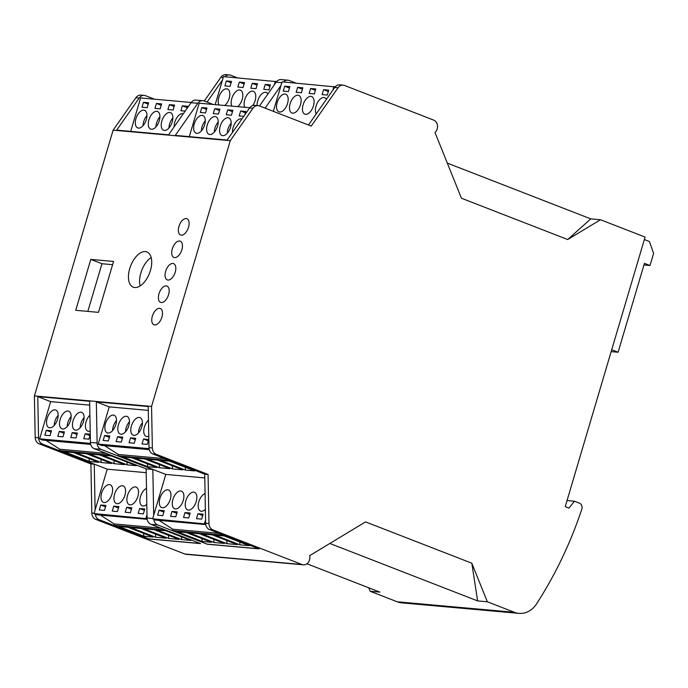 <?xml version="1.0" encoding="UTF-8"?>
<svg xmlns="http://www.w3.org/2000/svg" width="688" height="688" viewBox="0 0 688 688"><rect width="100%" height="100%" fill="white"/><g stroke="black" fill="none" stroke-linecap="round" stroke-linejoin="round"><path stroke-width="1.03" d="M645.086 237.076L565.235 506.652L568.95 508.097L574.463 501.225L579.459 503.177A4.721 3.939 -84.9 0 1 581.79 509.283A377.729 315.173 -84.9 0 1 536.537 603.901A23.607 19.694 -84.9 0 1 518.958 613.369A23.607 19.694 -84.9 0 1 514.418 612.303L487.336 601.776L471.822 563.205L365.552 521.9L309.66 555.637A7.086 5.908 -84.9 0 1 303.331 564.831A7.086 5.908 -84.9 0 1 301.963 564.513L212.902 529.898A7.086 5.908 -84.9 0 1 208.98 523.551L208.068 474.445L156.279 454.321A7.086 5.908 -84.9 0 1 152.358 447.974L151.558 406.427L230.282 140.662L252.986 108.248A7.086 5.908 -84.9 0 1 258.103 105.634A7.086 5.908 -84.9 0 1 259.471 105.952L311.26 126.085L338.066 87.763A7.086 5.908 -84.9 0 1 343.192 85.14A7.086 5.908 -84.9 0 1 344.55 85.458L433.612 120.082A7.086 5.908 -84.9 0 1 437.491 125.655A7.086 5.908 -84.9 0 1 434.997 132.483L461.433 198.221L567.703 239.536L590.768 218.87L600.495 219.739L645.086 237.076M644.355 239.544L649.412 241.505L653.6 253.382L650.005 265.516L644.432 263.349L618.099 352.239L611.709 349.753M643.951 264.975L650.005 265.516M611.159 351.611L618.099 352.239M104.576 445.643L118.327 454.476L117.932 455.826L165.791 474.428L153.682 515.286L152.831 469.491L101.041 449.359A7.086 5.908 -84.9 0 1 97.12 443.02L96.329 401.878L109.22 406.883L98.203 444.087L100.947 445.317L149.287 449.66M159.014 520.369L172.765 529.21L172.37 530.551L207.269 544.217L259.161 548.878L209.565 529.597A7.086 5.908 -84.9 0 1 205.686 523.989A7.086 5.908 -84.9 0 1 205.635 523.25L204.723 474.152L152.934 454.02A7.086 5.908 -84.9 0 1 149.012 447.673L148.221 406.531L96.329 401.878M147.696 466.696L122.679 456.97L131.872 457.795L156.89 467.522L147.696 466.696L147.378 463.824M159.547 467.763L134.53 458.036L144.833 458.965L169.85 468.683L159.547 467.763L159.272 464.572M172.507 468.924L147.49 459.197L157.793 460.126L182.81 469.852L172.507 468.924L172.241 465.742M185.468 470.085L160.45 460.367L169.644 461.184L194.661 470.91L185.468 470.085L185.227 467.247M265.112 108.145L281.039 85.381L273.351 111.344M258.103 105.634L254.749 105.333A7.086 5.908 -84.9 0 0 249.632 107.947L227.143 140.051L175.277 135.39L197.766 103.295A7.086 5.908 -84.9 0 1 202.883 100.68A7.086 5.908 -84.9 0 1 204.25 100.998L213.134 104.456M249.778 107.741L199.193 103.2L189.286 136.654M308.456 124.992L334.712 87.462A7.086 5.908 -84.9 0 1 335.142 86.903A7.086 5.908 -84.9 0 1 339.838 84.839L343.192 85.14M207.269 544.217L157.672 524.935A7.086 5.908 -84.9 0 1 153.794 519.328L155.385 520.042L205.772 524.566M202.212 541.456L177.194 531.729L186.388 532.555L211.405 542.282L202.212 541.456L201.894 538.584M214.063 542.514L189.037 532.796L199.348 533.716L224.365 543.443L214.063 542.514L213.787 539.332M227.023 543.683L202.005 533.957L212.308 534.877L237.326 544.604L227.023 543.683L226.748 540.493M239.983 544.844L214.966 535.118L224.159 535.943L249.176 545.67L239.983 544.844L239.742 541.998M283.516 81.984A7.086 5.908 -84.9 0 1 287.971 80.186A7.086 5.908 -84.9 0 1 289.33 80.505L296.029 83.11M148.488 420.17A9.443 5.057 -68.8 0 0 144.377 427.093A9.443 5.057 -68.8 0 0 146.14 436.355A9.443 5.057 -68.8 0 0 148.789 436.175M131.417 425.924A9.443 5.057 -68.8 0 0 133.18 435.194A9.443 5.057 -68.8 0 0 141.315 428.228A9.443 5.057 -68.8 0 0 140.017 417.59A9.443 5.057 -68.8 0 0 131.417 425.924M118.456 424.763A9.443 5.057 -68.8 0 0 120.219 434.033A9.443 5.057 -68.8 0 0 128.355 427.067A9.443 5.057 -68.8 0 0 127.056 416.429A9.443 5.057 -68.8 0 0 118.456 424.763M105.496 423.602A9.443 5.057 -68.8 0 0 107.259 432.872A9.443 5.057 -68.8 0 0 115.395 425.898A9.443 5.057 -68.8 0 0 114.096 415.268A9.443 5.057 -68.8 0 0 105.496 423.602M109.22 406.883L148.298 410.392M98.203 444.087L149.09 448.653M143.508 438.996L142.046 443.932L147.232 444.396L148.694 439.46L143.508 438.996L148.281 440.853M130.548 437.835L129.086 442.771L134.272 443.235L135.734 438.299L130.548 437.835L135.321 439.684M117.588 436.674L116.126 441.61L121.312 442.074L122.774 437.138L117.588 436.674L122.361 438.523M104.628 435.504L103.166 440.449L108.351 440.913L109.813 435.968L104.628 435.504L109.401 437.362M205.084 493.537A9.443 5.057 -68.8 0 0 198.815 501.819A9.443 5.057 -68.8 0 0 200.578 511.081A9.443 5.057 -68.8 0 0 205.377 509.378M185.855 500.658A9.443 5.057 -68.8 0 0 187.618 509.92A9.443 5.057 -68.8 0 0 195.753 502.954A9.443 5.057 -68.8 0 0 194.455 492.316A9.443 5.057 -68.8 0 0 185.855 500.658M172.894 499.488A9.443 5.057 -68.8 0 0 174.657 508.759A9.443 5.057 -68.8 0 0 182.793 501.793A9.443 5.057 -68.8 0 0 181.494 491.155A9.443 5.057 -68.8 0 0 172.894 499.488M159.934 498.327A9.443 5.057 -68.8 0 0 161.697 507.598A9.443 5.057 -68.8 0 0 169.833 500.623A9.443 5.057 -68.8 0 0 168.534 489.994A9.443 5.057 -68.8 0 0 159.934 498.327M165.791 474.428L204.792 477.928M153.682 515.286L152.641 518.812L205.686 523.989M205.574 519.947L204.534 523.473M197.946 513.721L196.484 518.657L201.67 519.122L203.132 514.185L197.946 513.721L202.719 515.579M184.986 512.56L183.524 517.496L188.71 517.961L190.172 513.024L184.986 512.56L189.759 514.418M172.026 511.399L170.564 516.335L175.75 516.8L177.212 511.863L172.026 511.399L176.799 513.248M159.066 510.229L157.604 515.174L162.789 515.639L164.251 510.702L159.066 510.229L163.839 512.087M335.142 86.903L282.089 81.855L281.039 85.381M333.955 86.507L332.906 90.033M204.723 474.152L208.068 474.445M152.641 518.812L153.794 519.328M47.171 418.373A9.443 5.057 -68.8 0 0 48.934 427.635A9.443 5.057 -68.8 0 0 57.078 420.669A9.443 5.057 -68.8 0 0 55.78 410.031A9.443 5.057 -68.8 0 0 47.171 418.373M60.131 419.534A9.443 5.057 -68.8 0 0 61.894 428.796A9.443 5.057 -68.8 0 0 70.03 421.83A9.443 5.057 -68.8 0 0 68.74 411.192A9.443 5.057 -68.8 0 0 60.131 419.534M73.091 420.695A9.443 5.057 -68.8 0 0 74.854 429.966A9.443 5.057 -68.8 0 0 82.99 422.991A9.443 5.057 -68.8 0 0 81.7 412.361A9.443 5.057 -68.8 0 0 73.091 420.695M89.896 415.191A9.443 5.057 -68.8 0 0 86.052 421.856A9.443 5.057 -68.8 0 0 87.815 431.127A9.443 5.057 -68.8 0 0 90.197 431.049M46.01 440.389L59.761 449.221L59.366 450.571L107.225 469.173L95.116 510.032L94.265 464.237L42.475 444.104A7.086 5.908 -84.9 0 1 38.554 437.766L37.763 396.615L50.654 401.629L89.707 405.137M50.654 401.629L39.637 438.832L90.498 443.399M90.266 434.214L85.192 433.758L83.73 438.703L88.907 439.168L90.266 434.584M72.231 432.597L70.769 437.534L75.947 438.007L77.409 433.062L72.231 432.597L77.004 434.455M59.271 431.436L57.809 436.373L62.986 436.837L64.448 431.901L59.271 431.436L64.044 433.294M46.311 430.275L44.849 435.212L50.026 435.676L51.488 430.74L46.311 430.275L51.084 432.133M101.609 493.098A9.443 5.057 -68.8 0 0 103.372 502.36A9.443 5.057 -68.8 0 0 111.516 495.394A9.443 5.057 -68.8 0 0 110.218 484.756A9.443 5.057 -68.8 0 0 101.609 493.098M114.569 494.259A9.443 5.057 -68.8 0 0 116.332 503.521A9.443 5.057 -68.8 0 0 124.476 496.555A9.443 5.057 -68.8 0 0 123.178 485.926A9.443 5.057 -68.8 0 0 114.569 494.259M127.529 495.42A9.443 5.057 -68.8 0 0 129.292 504.691A9.443 5.057 -68.8 0 0 137.437 497.716A9.443 5.057 -68.8 0 0 136.138 487.087A9.443 5.057 -68.8 0 0 127.529 495.42M146.492 488.411A9.443 5.057 -68.8 0 0 140.49 496.581A9.443 5.057 -68.8 0 0 142.253 505.852A9.443 5.057 -68.8 0 0 146.793 504.39M107.225 469.173L146.2 472.673M95.116 510.032L94.075 513.558L147.094 518.735A7.086 5.908 -84.9 0 1 147.043 517.987L146.983 514.684L145.942 518.21M139.63 508.492L138.168 513.429L143.345 513.893L144.807 508.957L139.63 508.492L144.403 510.341M126.669 507.323L125.207 512.268L130.385 512.732L131.847 507.796L126.669 507.323L131.442 509.18M113.709 506.162L112.247 511.098L117.424 511.571L118.895 506.626L113.709 506.162L118.482 508.019M100.749 505.001L99.287 509.937L104.464 510.401L105.935 505.465L100.749 505.001L105.522 506.858M39.637 438.832L42.381 440.062L90.696 444.396M146.983 514.684L146.131 468.889L94.342 448.757A7.086 5.908 -84.9 0 1 90.42 442.418L89.629 401.276L37.763 396.615M89.38 461.467L64.362 451.741L73.547 452.566L98.573 462.293L89.38 461.467L89.062 458.595M101.231 462.525L76.205 452.807L86.507 453.727L111.533 463.454L101.231 462.525L100.955 459.343M114.191 463.695L89.173 453.968L99.476 454.888L124.494 464.615L114.191 463.695L113.916 460.504M127.151 464.856L102.134 455.129L111.318 455.955L136.344 465.681L127.151 464.856L126.91 462.009M207.079 102.099L222.448 80.126L215.189 104.636M202.883 100.68L196.183 100.078A7.086 5.908 -84.9 0 0 191.066 102.693L168.577 134.796L116.685 130.135L139.174 98.04A7.086 5.908 -84.9 0 1 144.291 95.417A7.086 5.908 -84.9 0 1 145.65 95.744L154.542 99.192M191.212 102.486L140.601 97.945L130.694 131.391M259.514 105.969L276.146 82.207A7.086 5.908 -84.9 0 1 276.576 81.648A7.086 5.908 -84.9 0 1 281.272 79.584L287.971 80.186M100.448 515.114L114.199 523.946L113.804 525.297L148.728 538.876L99.106 519.681A7.086 5.908 -84.9 0 1 95.228 514.074L96.819 514.787L147.172 519.311M148.703 538.962L200.569 543.615L150.973 524.342A7.086 5.908 -84.9 0 1 147.094 518.735M143.895 536.219L118.869 526.501L128.063 527.318L153.08 537.044L143.895 536.219L143.568 533.346M155.737 537.285L130.72 527.558L141.023 528.487L166.04 538.205L155.737 537.285L155.471 534.103M168.706 538.446L143.68 528.719L153.983 529.648L179.009 539.375L168.706 538.446L168.431 535.264M181.666 539.607L156.64 529.889L165.834 530.706L190.851 540.433L181.666 539.607L181.417 536.769M224.924 76.729A7.086 5.908 -84.9 0 1 229.379 74.932A7.086 5.908 -84.9 0 1 230.738 75.25L237.437 77.856M276.576 81.648L223.497 76.6L222.448 80.126M275.389 81.253L274.34 84.779M146.131 468.889L152.831 469.491M59.366 450.571L110.897 455.198M94.075 513.558L95.228 514.074M567.703 239.536L600.495 219.739M518.958 613.369L401.801 602.86A23.607 19.694 -84.9 0 1 397.26 601.794L370.17 591.267L368.785 587.819M370.17 591.267L379.905 592.136L306.943 563.773M329.827 543.46L477.61 600.908L471.822 563.205M477.61 600.908L487.336 601.776M129.714 268.621A18.886 10.122 -68.8 0 0 133.24 287.163A18.886 10.122 -68.8 0 0 149.52 273.222A18.886 10.122 -68.8 0 0 146.931 251.954A18.886 10.122 -68.8 0 0 129.714 268.621M113.563 261.44L90.799 259.402L75.723 310.305L98.479 312.352L113.563 261.44M178.932 226.429A8.738 4.678 -68.8 0 0 180.566 235.004A8.738 4.678 -68.8 0 0 188.091 228.554A8.738 4.678 -68.8 0 0 186.895 218.715A8.738 4.678 -68.8 0 0 178.932 226.429M158.988 293.767A8.738 4.678 -68.8 0 0 160.614 302.342A8.738 4.678 -68.8 0 0 168.147 295.892A8.738 4.678 -68.8 0 0 166.943 286.053A8.738 4.678 -68.8 0 0 158.988 293.767M152.34 316.213A8.738 4.678 -68.8 0 0 153.966 324.788A8.738 4.678 -68.8 0 0 161.499 318.338A8.738 4.678 -68.8 0 0 160.295 308.499A8.738 4.678 -68.8 0 0 152.34 316.213M172.284 248.875A8.738 4.678 -68.8 0 0 173.918 257.45A8.738 4.678 -68.8 0 0 181.443 251A8.738 4.678 -68.8 0 0 180.247 241.161A8.738 4.678 -68.8 0 0 172.284 248.875M165.636 271.321A8.738 4.678 -68.8 0 0 167.27 279.896A8.738 4.678 -68.8 0 0 174.795 273.446A8.738 4.678 -68.8 0 0 173.591 263.607A8.738 4.678 -68.8 0 0 165.636 271.321M303.331 564.831L186.164 554.322A7.086 5.908 -84.9 0 1 184.805 554.003L95.744 519.38A7.086 5.908 -84.9 0 1 91.822 513.033L90.911 463.936L39.121 443.803A7.086 5.908 -84.9 0 1 35.191 437.465L34.4 395.918L113.124 130.152L230.282 140.662M34.4 395.918L151.558 406.427M113.124 130.152L135.828 97.739A7.086 5.908 -84.9 0 1 140.945 95.116L144.291 95.417M204.284 101.016L220.908 77.245A7.086 5.908 -84.9 0 1 226.034 74.631L229.379 74.932M447.312 163.108L590.768 218.87M567.041 500.563L574.463 501.225M90.911 463.936L94.265 464.237M148.728 538.876L200.26 543.494M114.199 523.946L160.708 528.126M113.804 525.297L165.335 529.923M59.761 449.221L106.27 453.401M143.465 102.288L142.003 107.225L147.18 107.689L148.642 102.753L143.465 102.288L148.238 104.146M156.425 103.449L154.955 108.394L160.141 108.859L161.603 103.914L156.425 103.449L161.198 105.307M169.386 104.619L167.915 109.555L173.101 110.02L174.563 105.083L169.386 104.619L174.15 106.468M186.758 108.842L187.523 106.244L182.346 105.78L180.875 110.716L185.175 111.103M135.949 118.671A9.443 5.057 -68.8 0 0 137.712 127.934A9.443 5.057 -68.8 0 0 145.847 120.968A9.443 5.057 -68.8 0 0 144.557 110.329A9.443 5.057 -68.8 0 0 135.949 118.671M148.909 119.832A9.443 5.057 -68.8 0 0 150.672 129.095A9.443 5.057 -68.8 0 0 158.808 122.129A9.443 5.057 -68.8 0 0 157.518 111.49A9.443 5.057 -68.8 0 0 148.909 119.832M161.869 120.993A9.443 5.057 -68.8 0 0 163.632 130.256A9.443 5.057 -68.8 0 0 171.768 123.29A9.443 5.057 -68.8 0 0 170.478 112.66A9.443 5.057 -68.8 0 0 161.869 120.993M183.3 113.769A9.443 5.057 -68.8 0 0 174.829 122.154A9.443 5.057 -68.8 0 0 174.193 126.773M226.361 80.943L224.89 85.888L230.076 86.353L231.538 81.408L226.361 80.943L231.134 82.801M239.321 82.113L237.85 87.049L243.036 87.514L244.498 82.577L239.321 82.113L244.085 83.962M252.281 83.274L250.81 88.21L255.996 88.675L257.458 83.738L252.281 83.274L257.045 85.131M265.241 84.435L263.771 89.371L268.956 89.836L270.418 84.899L265.241 84.435L270.006 86.292M224.727 105.496A9.443 5.057 -68.8 0 0 229.672 96.286A9.443 5.057 -68.8 0 0 227.453 88.984A9.443 5.057 -68.8 0 0 218.844 97.326A9.443 5.057 -68.8 0 0 218.922 104.972M237.687 106.657A9.443 5.057 -68.8 0 0 242.632 97.447A9.443 5.057 -68.8 0 0 240.413 90.154A9.443 5.057 -68.8 0 0 231.804 98.487A9.443 5.057 -68.8 0 0 231.882 106.133M252.728 105.565A9.443 5.057 -68.8 0 0 253.373 91.315A9.443 5.057 -68.8 0 0 244.765 99.648A9.443 5.057 -68.8 0 0 244.842 107.294M267.933 93.946A9.443 5.057 -68.8 0 0 266.333 92.476A9.443 5.057 -68.8 0 0 257.725 100.809A9.443 5.057 -68.8 0 0 257.097 105.539M84.099 417.616A9.443 5.057 -68.8 0 0 80.823 423.696A9.443 5.057 -68.8 0 0 80.178 427.704M71.148 416.455A9.443 5.057 -68.8 0 0 67.863 422.535A9.443 5.057 -68.8 0 0 67.218 426.543M58.188 415.294A9.443 5.057 -68.8 0 0 54.902 421.374A9.443 5.057 -68.8 0 0 54.257 425.382M172.877 117.915A9.443 5.057 -68.8 0 0 169.601 123.995A9.443 5.057 -68.8 0 0 168.956 128.002M159.917 116.754A9.443 5.057 -68.8 0 0 156.64 122.834A9.443 5.057 -68.8 0 0 155.995 126.841M146.957 115.593A9.443 5.057 -68.8 0 0 143.68 121.673A9.443 5.057 -68.8 0 0 143.035 125.68M85.192 433.758L89.965 435.616M182.346 105.78L187.11 107.638M112.6 264.691L101.953 263.736L90.799 259.402M101.953 263.736L87.832 311.397M151.179 257.518A18.886 10.122 -68.8 0 0 140.859 272.955A18.886 10.122 -68.8 0 0 140.137 285.924M118.327 454.476L164.862 458.655M117.932 455.826L169.489 460.453M207.294 544.131L258.851 548.757M172.765 529.21L219.3 533.381M172.37 530.551L223.927 535.178M284.677 86.181L283.215 91.117L288.401 91.581L289.863 86.645L284.677 86.181L289.45 88.038M297.637 87.342L296.175 92.278L301.361 92.742L302.823 87.806L297.637 87.342L302.41 89.199M310.598 88.503L309.136 93.439L314.321 93.912L315.783 88.967L310.598 88.503L315.371 90.36M323.558 89.672L322.096 94.609L327.282 95.073L328.744 90.137L323.558 89.672L328.331 91.521M326.361 99.39A9.443 5.057 -68.8 0 0 324.65 97.713A9.443 5.057 -68.8 0 0 316.05 106.047A9.443 5.057 -68.8 0 0 316.231 113.881M303.09 104.886A9.443 5.057 -68.8 0 0 304.844 114.148A9.443 5.057 -68.8 0 0 312.988 107.182A9.443 5.057 -68.8 0 0 311.69 96.544A9.443 5.057 -68.8 0 0 303.09 104.886M290.13 103.716A9.443 5.057 -68.8 0 0 291.884 112.987A9.443 5.057 -68.8 0 0 300.028 106.021A9.443 5.057 -68.8 0 0 298.73 95.383A9.443 5.057 -68.8 0 0 290.13 103.716M277.169 102.555A9.443 5.057 -68.8 0 0 278.932 111.826A9.443 5.057 -68.8 0 0 287.068 104.851A9.443 5.057 -68.8 0 0 285.769 94.222A9.443 5.057 -68.8 0 0 277.169 102.555M201.782 107.526L200.32 112.462L205.506 112.927L206.968 107.99L201.782 107.526L206.555 109.375M214.742 108.687L213.28 113.623L218.466 114.088L219.928 109.151L214.742 108.687L219.515 110.544M227.702 109.848L226.24 114.784L231.426 115.249L232.888 110.312L227.702 109.848L232.475 111.705M244.885 114.724L245.848 111.473L240.662 111.009L239.2 115.945L243.741 116.358M241.832 119.084A9.443 5.057 -68.8 0 0 241.755 119.05A9.443 5.057 -68.8 0 0 233.155 127.392A9.443 5.057 -68.8 0 0 232.535 132.345M220.194 126.222A9.443 5.057 -68.8 0 0 221.949 135.493A9.443 5.057 -68.8 0 0 230.093 128.527A9.443 5.057 -68.8 0 0 228.794 117.889A9.443 5.057 -68.8 0 0 220.194 126.222M207.234 125.061A9.443 5.057 -68.8 0 0 208.997 134.332A9.443 5.057 -68.8 0 0 217.133 127.357A9.443 5.057 -68.8 0 0 215.834 116.728A9.443 5.057 -68.8 0 0 207.234 125.061M194.274 123.9A9.443 5.057 -68.8 0 0 196.037 133.171A9.443 5.057 -68.8 0 0 204.173 126.196A9.443 5.057 -68.8 0 0 202.874 115.567A9.443 5.057 -68.8 0 0 194.274 123.9M116.504 420.523A9.443 5.057 -68.8 0 0 113.219 426.603A9.443 5.057 -68.8 0 0 112.583 430.611M129.464 421.684A9.443 5.057 -68.8 0 0 126.179 427.773A9.443 5.057 -68.8 0 0 125.543 431.78M142.425 422.853A9.443 5.057 -68.8 0 0 139.139 428.934A9.443 5.057 -68.8 0 0 138.503 432.941M205.282 120.821A9.443 5.057 -68.8 0 0 201.997 126.902A9.443 5.057 -68.8 0 0 201.36 130.909M218.242 121.982A9.443 5.057 -68.8 0 0 214.957 128.071A9.443 5.057 -68.8 0 0 214.321 132.079M231.202 123.143A9.443 5.057 -68.8 0 0 227.917 129.232A9.443 5.057 -68.8 0 0 227.281 133.24M240.662 111.009L245.435 112.866M249.632 107.947L252.986 108.248M334.712 87.462L338.066 87.763M205.635 523.25L208.98 523.551M209.565 529.597L212.902 529.898M152.934 454.02L156.279 454.321M149.012 447.673L152.358 447.974M276.146 82.207L281.831 82.715M191.066 102.693L197.766 103.295M94.342 448.757L101.041 449.359M90.42 442.418L97.12 443.02M147.043 517.987L152.736 518.503M150.973 524.342L157.672 524.935M135.828 97.739L139.174 98.04M220.908 77.245L223.239 77.46M397.26 601.794L514.418 612.303M184.805 554.003L301.963 564.513M95.744 519.38L99.106 519.681M91.822 513.033L94.17 513.248M39.121 443.803L42.475 444.104M35.191 437.465L38.554 437.766"/></g></svg>
